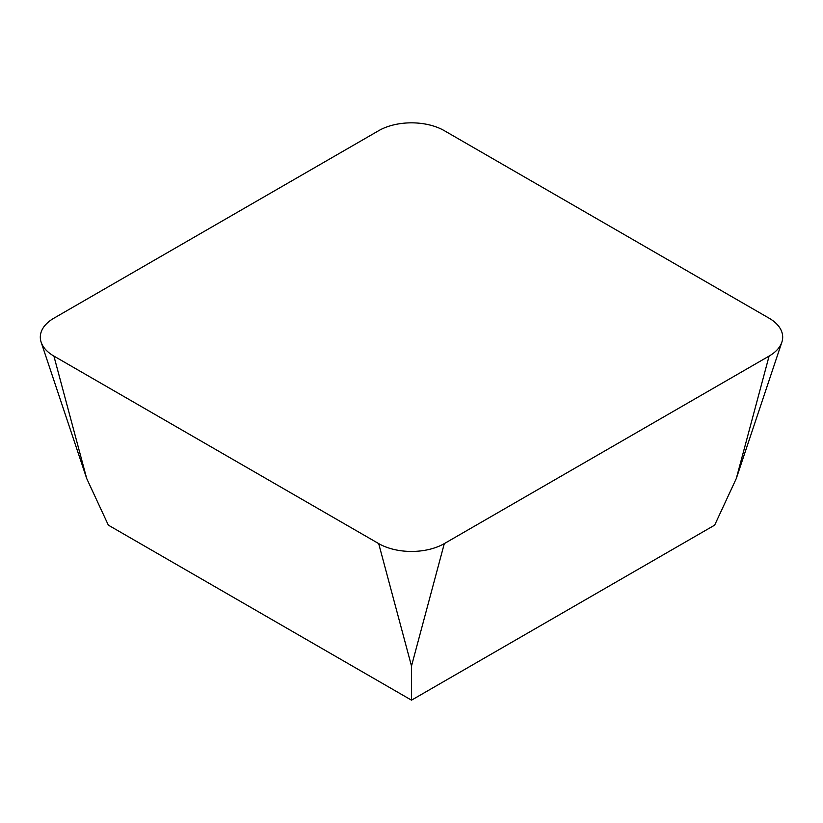<?xml version="1.0" encoding="UTF-8"?>
<svg xmlns="http://www.w3.org/2000/svg" width="823" height="823" viewBox="0 0 823 823"><rect width="100%" height="100%" fill="white"/><g stroke="black" fill="none" stroke-linecap="round" stroke-linejoin="round"><path stroke-width="1.23" d="M53.896 356.081L86.703 478.523L108.338 525.136L411.5 700.167L714.662 525.136L736.297 478.523L781.85 342.214A46.397 26.789 0 0 0 769.104 318.203L444.307 130.682A46.397 26.789 0 0 0 378.693 130.682L53.896 318.203A46.397 26.789 0 0 0 41.15 342.214A46.397 26.789 0 0 0 53.896 356.081L378.693 543.602A46.397 26.789 0 0 0 444.307 543.602L769.104 356.081A46.397 26.789 0 0 0 781.85 342.214M378.693 543.602L411.5 666.044L411.5 700.167M444.307 543.602L411.5 666.044M769.104 356.081L736.297 478.523M86.703 478.523L41.15 342.214"/></g></svg>
